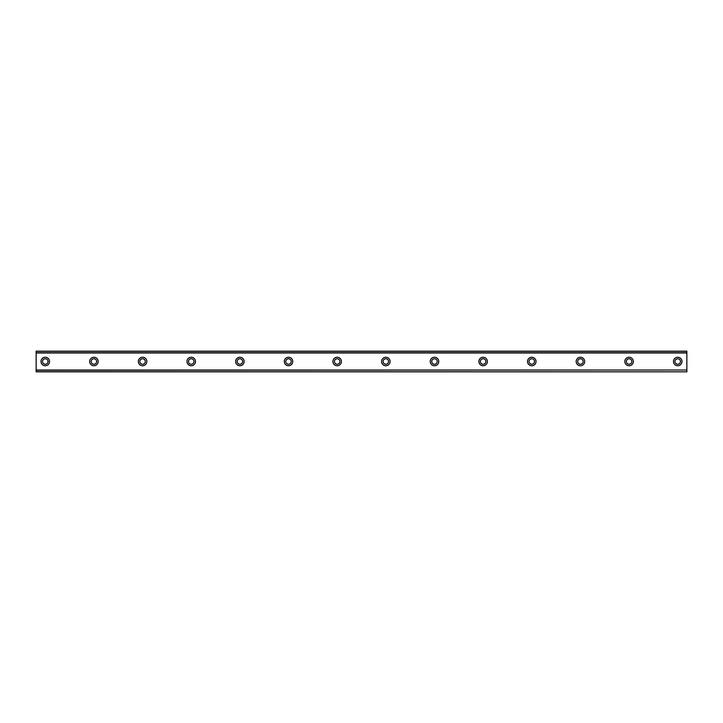 <?xml version="1.0" encoding="UTF-8"?>
<svg xmlns="http://www.w3.org/2000/svg" width="723" height="723" viewBox="0 0 723 723"><rect width="100%" height="100%" fill="white"/><g stroke="black" fill="none" stroke-linecap="round" stroke-linejoin="round"><path stroke-width="1.08" d="M45.269 357.243A4.257 4.257 0 0 0 41.012 361.5A4.257 4.257 0 0 0 45.269 365.757A4.257 4.257 0 0 0 49.526 361.5A4.257 4.257 0 0 0 45.269 357.243M677.731 357.243A4.257 4.257 0 0 0 673.475 361.5A4.257 4.257 0 0 0 677.731 365.757A4.257 4.257 0 0 0 681.988 361.5A4.257 4.257 0 0 0 677.731 357.243M629.073 357.243A4.257 4.257 0 0 0 624.817 361.5A4.257 4.257 0 0 0 629.073 365.757A4.257 4.257 0 0 0 633.339 361.5A4.257 4.257 0 0 0 629.073 357.243M580.424 357.243A4.257 4.257 0 0 0 576.168 361.5A4.257 4.257 0 0 0 580.424 365.757A4.257 4.257 0 0 0 584.681 361.5A4.257 4.257 0 0 0 580.424 357.243M531.776 357.243A4.257 4.257 0 0 0 527.519 361.5A4.257 4.257 0 0 0 531.776 365.757A4.257 4.257 0 0 0 536.032 361.5A4.257 4.257 0 0 0 531.776 357.243M483.127 357.243A4.257 4.257 0 0 0 478.87 361.5A4.257 4.257 0 0 0 483.127 365.757A4.257 4.257 0 0 0 487.383 361.5A4.257 4.257 0 0 0 483.127 357.243M434.478 357.243A4.257 4.257 0 0 0 430.221 361.5A4.257 4.257 0 0 0 434.478 365.757A4.257 4.257 0 0 0 438.734 361.5A4.257 4.257 0 0 0 434.478 357.243M385.829 357.243A4.257 4.257 0 0 0 381.572 361.5A4.257 4.257 0 0 0 385.829 365.757A4.257 4.257 0 0 0 390.086 361.5A4.257 4.257 0 0 0 385.829 357.243M337.171 357.243A4.257 4.257 0 0 0 332.914 361.5A4.257 4.257 0 0 0 337.171 365.757A4.257 4.257 0 0 0 341.428 361.5A4.257 4.257 0 0 0 337.171 357.243M288.522 357.243A4.257 4.257 0 0 0 284.266 361.5A4.257 4.257 0 0 0 288.522 365.757A4.257 4.257 0 0 0 292.779 361.5A4.257 4.257 0 0 0 288.522 357.243M239.873 357.243A4.257 4.257 0 0 0 235.617 361.5A4.257 4.257 0 0 0 239.873 365.757A4.257 4.257 0 0 0 244.13 361.5A4.257 4.257 0 0 0 239.873 357.243M191.224 357.243A4.257 4.257 0 0 0 186.968 361.5A4.257 4.257 0 0 0 191.224 365.757A4.257 4.257 0 0 0 195.481 361.5A4.257 4.257 0 0 0 191.224 357.243M142.576 357.243A4.257 4.257 0 0 0 138.319 361.5A4.257 4.257 0 0 0 142.576 365.757A4.257 4.257 0 0 0 146.832 361.5A4.257 4.257 0 0 0 142.576 357.243M93.927 357.243A4.257 4.257 0 0 0 89.661 361.5A4.257 4.257 0 0 0 93.927 365.757A4.257 4.257 0 0 0 98.183 361.5A4.257 4.257 0 0 0 93.927 357.243M36.15 351.315L686.85 351.315L36.15 351.161L686.85 351.161L36.15 351.161L36.15 352.978L686.85 352.978L686.85 370.022L36.15 370.022L36.15 352.978M93.927 364.238A2.738 2.738 0 0 1 91.188 361.5A2.738 2.738 0 0 1 93.927 358.762A2.738 2.738 0 0 1 96.656 361.5A2.738 2.738 0 0 1 93.927 364.238M45.269 364.238A2.738 2.738 0 0 1 42.54 361.5A2.738 2.738 0 0 1 45.269 358.762A2.738 2.738 0 0 1 48.007 361.5A2.738 2.738 0 0 1 45.269 364.238M677.731 364.238A2.738 2.738 0 0 1 674.993 361.5A2.738 2.738 0 0 1 677.731 358.762A2.738 2.738 0 0 1 680.46 361.5A2.738 2.738 0 0 1 677.731 364.238M629.073 364.238A2.738 2.738 0 0 1 626.344 361.5A2.738 2.738 0 0 1 629.073 358.762A2.738 2.738 0 0 1 631.812 361.5A2.738 2.738 0 0 1 629.073 364.238M580.424 364.238A2.738 2.738 0 0 1 577.686 361.5A2.738 2.738 0 0 1 580.424 358.762A2.738 2.738 0 0 1 583.163 361.5A2.738 2.738 0 0 1 580.424 364.238M531.776 364.238A2.738 2.738 0 0 1 529.037 361.5A2.738 2.738 0 0 1 531.776 358.762A2.738 2.738 0 0 1 534.514 361.5A2.738 2.738 0 0 1 531.776 364.238M483.127 364.238A2.738 2.738 0 0 1 480.388 361.5A2.738 2.738 0 0 1 483.127 358.762A2.738 2.738 0 0 1 485.865 361.5A2.738 2.738 0 0 1 483.127 364.238M434.478 364.238A2.738 2.738 0 0 1 431.739 361.5A2.738 2.738 0 0 1 434.478 358.762A2.738 2.738 0 0 1 437.216 361.5A2.738 2.738 0 0 1 434.478 364.238M385.829 364.238A2.738 2.738 0 0 1 383.091 361.5A2.738 2.738 0 0 1 385.829 358.762A2.738 2.738 0 0 1 388.558 361.5A2.738 2.738 0 0 1 385.829 364.238M337.171 364.238A2.738 2.738 0 0 1 334.442 361.5A2.738 2.738 0 0 1 337.171 358.762A2.738 2.738 0 0 1 339.909 361.5A2.738 2.738 0 0 1 337.171 364.238M288.522 364.238A2.738 2.738 0 0 1 285.784 361.5A2.738 2.738 0 0 1 288.522 358.762A2.738 2.738 0 0 1 291.261 361.5A2.738 2.738 0 0 1 288.522 364.238M239.873 364.238A2.738 2.738 0 0 1 237.135 361.5A2.738 2.738 0 0 1 239.873 358.762A2.738 2.738 0 0 1 242.612 361.5A2.738 2.738 0 0 1 239.873 364.238M191.224 364.238A2.738 2.738 0 0 1 188.486 361.5A2.738 2.738 0 0 1 191.224 358.762A2.738 2.738 0 0 1 193.963 361.5A2.738 2.738 0 0 1 191.224 364.238M142.576 364.238A2.738 2.738 0 0 1 139.837 361.5A2.738 2.738 0 0 1 142.576 358.762A2.738 2.738 0 0 1 145.314 361.5A2.738 2.738 0 0 1 142.576 364.238M36.15 371.685L686.85 371.839L36.15 371.685L36.15 370.203L686.85 370.022M686.85 370.203L686.85 371.685M686.85 371.839L36.15 371.839L686.85 371.839M686.85 351.315L686.85 352.978M686.85 352.797L36.15 352.797"/></g></svg>
